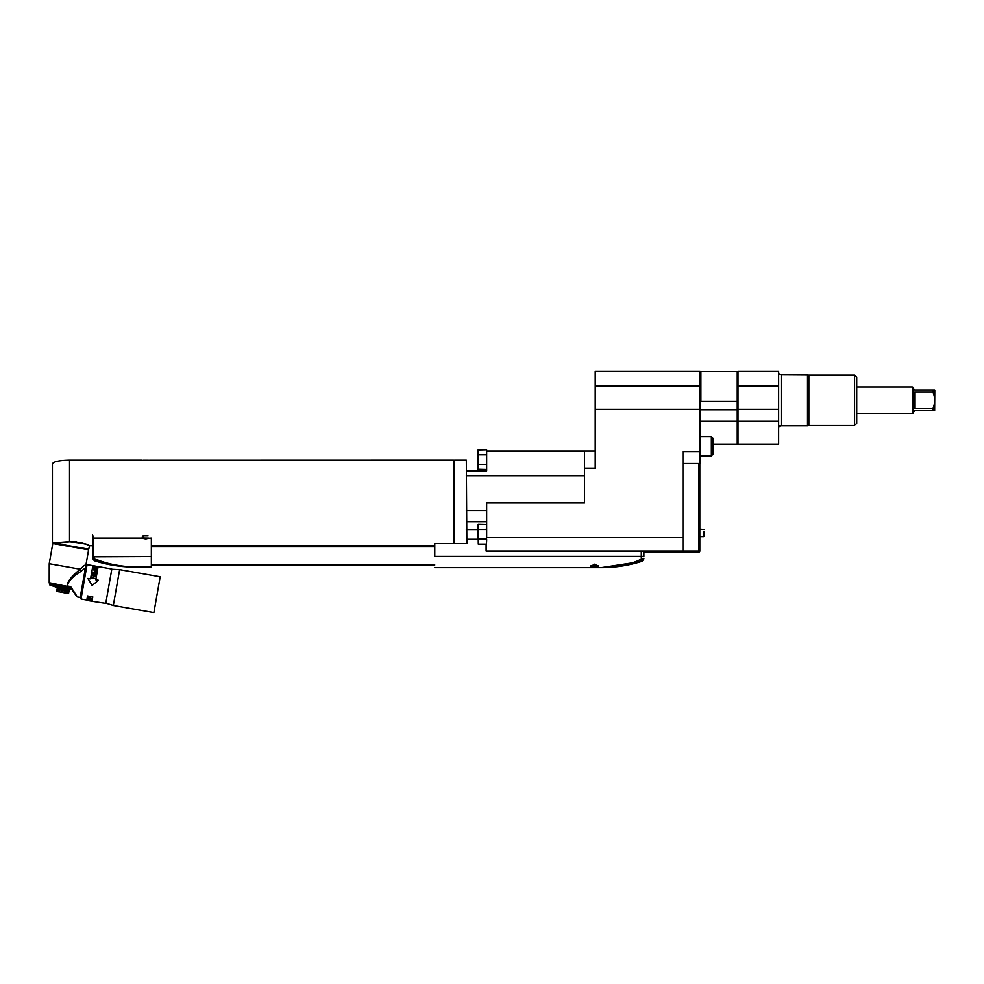<?xml version="1.0" encoding="UTF-8"?>
<svg xmlns="http://www.w3.org/2000/svg" width="984" height="984" viewBox="0 0 984 984"><rect width="100%" height="100%" fill="white"/><g stroke="black" fill="none" stroke-linecap="round" stroke-linejoin="round"><path stroke-width="1.48" d="M682.921 463.55L700.03 463.55L700.03 371.398L595.222 371.398L595.222 468.187L584.521 468.187L584.521 502.947L486.662 502.947L486.662 537.719L682.921 537.719L682.921 451.619L700.03 451.619M699.821 463.55L699.821 530.966L699.821 463.55M699.821 551.077A1.07 1.07 0 0 1 698.751 552.147L698.751 551.077L699.821 551.077L699.821 534.829L699.821 551.077A1.07 1.07 0 0 1 698.751 552.147L644.2 552.147L644.2 551.077M699.821 534.829L699.821 530.966M712.871 446.269L712.871 438.138L712.871 454.399L712.871 451.619L712.871 454.399L711.37 455.887L700.03 455.887M595.222 409.209L700.03 409.209M698.751 463.55L698.751 551.077L682.921 551.077L682.921 537.719M682.921 551.077L486.121 551.077L486.121 544.14M454.571 460.795L453.501 460.168L453.501 543.598M641.31 551.077L641.31 556.427L434.78 556.427C434.78 570.917 434.78 570.917 434.78 556.427L434.78 543.598L466.871 543.598L466.33 460.168L454.571 460.168L454.571 543.598M92.521 558.309L94.316 560.757L94.316 559.367C105.608 563.894 119.273 566.489 135.312 567.128C118.953 566.403 105.386 563.586 94.636 558.691L94.316 559.367L92.521 556.833C92.521 558.801 92.521 558.801 92.521 556.833L151.351 556.563L151.351 567.128L151.351 538.125L143.332 538.543L143.332 535.579L142.717 538.125L142.262 537.116M478.101 539.318L466.871 539.318L466.871 543.598M637.976 562.036L601.163 567.657C619.379 566.698 632.761 563.832 641.31 559.084L641.31 556.427L643.88 556.415L643.88 551.077L643.88 556.415M486.662 540.622L486.121 551.077M595.222 451.078L486.662 451.078L486.662 450.008L486.662 451.152L584.521 451.152L584.521 468.187M466.33 529.54L478.039 529.54M466.33 521.741L486.662 521.741M486.662 510.585L466.33 510.585M486.662 451.152L486.662 470.869L466.33 470.869M478.31 449.786L478.101 469.27L478.101 464.448L486.662 464.448L486.44 469.479L478.101 469.27L478.101 450.008L486.44 449.786L486.662 454.817L478.31 454.633L478.31 449.786L486.44 449.786M486.662 452.05L486.662 456.847M478.31 454.817L486.44 454.817L486.44 464.448L478.31 464.448L478.31 454.817M478.101 464.448L478.101 454.817M478.31 524.447L478.101 539.109L486.662 539.109L486.44 544.14L478.31 544.14L478.101 524.657L478.31 544.103L478.31 539.109L486.44 539.109L486.662 529.478L478.31 529.478L486.44 529.294L486.662 524.657L478.31 524.447L486.662 524.657M478.101 539.109L478.101 529.478M594.68 567.497L590.671 566.489L594.68 564.201L598.69 566.489L594.68 567.497M641.31 559.072L643.88 558.309A2.571 2.558 0 0 1 642.097 560.745L641.31 559.072L642.097 560.745L640.51 561.261M434.78 567.657L601.163 567.657C618.715 566.895 632.355 564.595 642.097 560.745L643.88 558.851M596.292 566.058L593.081 566.058M142.643 538.039L148.768 538.125M92.521 534.472L92.521 541.114L92.521 534.472L93.295 537.448M93.136 537.055L92.828 536.231M92.779 536.034L92.582 535.173M142.262 460.168L69.532 460.168C59.138 460.389 53.431 461.644 52.423 463.919L52.423 541.987L53.628 543.377L54.944 543.242M92.521 556.477L92.521 541.114L92.521 545.739L89.507 545.739C88.093 544.054 81.438 542.701 69.532 541.667L73.296 541.655M143.332 460.241L453.501 460.168M144.193 460.241L144.833 460.266M145.78 460.278L146.579 460.266M148.03 460.217L143.443 460.217L148.03 460.217M94.636 558.691L93.591 556.956L93.591 538.125L142.717 538.125L142.262 537.19M74.895 541.766L76.777 541.963M79.273 542.381L80.713 542.688M81.807 542.959L83.898 543.574M59.667 542.811L60.541 542.701M61.635 542.578L62.951 542.418M65.448 542.172L66.641 542.061M89.507 545.739L88.72 549.195L53.321 542.959M89.298 545.911C87.871 544.213 81.291 542.861 69.556 541.864L54.969 543.242M69.532 460.168L69.532 541.667L53.321 542.947M53.579 543.66L88.351 549.134M87.022 564.976L85.817 565.628L88.609 549.835L52.792 543.512L49.225 563.734L49.2 582.712L70.504 587.042M67.06 586.439L66.777 588.075L67.724 586.058L70.639 586.575L77.367 596.944L80.208 597.436L85.411 567.952L81.524 570.843C71.82 577.251 67.232 582.331 67.724 586.058L67.183 585.874C67.06 582.024 71.414 576.464 80.221 569.207L49.225 563.734L80.221 569.207L84.316 565.37L85.817 565.628L80.553 598.592L86.494 564.877M80.061 571.987L81.463 570.892M81.487 570.868L81.524 570.843A2.14 1.181 -131.6 0 1 80.221 569.207M67.748 588.235L67.97 586.587L67.748 588.235L69.089 588.038L68.732 586.722M67.687 588.235L67.564 586.525M70.946 587.116L70.208 586.993L70.946 587.116M49.2 582.712L49.913 585.086L50.012 583.426L49.938 585.099L57.011 587.374L72.041 589.699L75.264 594.348M50.147 583.451L50.27 585.16L50.147 583.451M50.369 583.487L50.787 585.259L50.996 583.598M51.402 583.672L51.549 585.394L51.402 583.672M51.869 583.758L52.029 585.468L51.869 583.758M52.398 583.844L52.558 585.566L52.398 583.844M52.976 583.955L53.136 585.664L52.976 583.955M53.616 584.066L53.763 585.775L53.616 584.066M54.292 584.176L54.452 585.898L54.292 584.176M55.03 584.312L55.166 586.021L55.03 584.312M55.805 584.447L55.94 586.157L55.805 584.447M56.617 584.594L56.74 586.304L56.543 584.582L56.74 586.304L57.502 586.427L57.933 584.828L57.502 586.427M58.339 584.89L58.437 586.599L58.339 584.89M59.249 585.049L59.323 586.759L59.606 585.123M60.172 585.222L60.233 586.919L60.172 585.222M61.119 585.382L61.156 587.079M63.025 587.411L63.603 585.824L63.025 587.411L62.127 587.239L62.029 585.542L62.09 587.251L62.029 585.542L61.069 585.369L60.233 586.919M64.009 585.898L63.935 587.559L64.255 585.935M64.981 586.07L64.919 587.743L64.981 586.07M66.457 586.329L65.854 587.903L65.498 586.157M69.63 586.882L69.421 588.53L69.716 586.907M68.634 588.395L70.258 588.678L70.442 587.35M76.814 596.587L70.196 586.981L69.507 588.543M70.885 587.989L70.27 588.69L70.491 587.411M70.344 588.69L71.5 588.899M66.777 588.075L66.863 586.403L65.854 587.903M64.538 585.984L64.021 587.583L63.074 587.411M56.666 586.279L55.94 586.157L56.223 584.521L52.902 583.93L51.168 583.635L51.07 585.296M66.1 588.973L65.411 592.872L64.021 592.762L64.735 588.739M66.506 589.047L65.411 592.872M68.363 589.379L67.675 593.266L66.469 593.192L67.183 589.17M66.469 593.192L65.817 592.934L66.469 593.192M67.908 593.303L68.585 593.426L69.274 589.539L68.585 593.426L67.884 593.438L68.597 589.416L67.675 593.266M67.884 593.438L56.691 591.335L57.38 587.436M58.29 587.596L57.601 591.495L58.757 591.827L59.458 591.814L58.757 591.827L59.471 587.805M58.056 587.559L57.367 591.446L58.757 591.827M60.147 587.928L59.458 591.814L60.553 588.001M63.087 588.444L62.41 592.331L61.205 592.257L61.918 588.235M61.205 592.257L59.864 591.888M63.554 588.53L62.41 592.331M64.021 592.762L62.878 592.417M49.913 585.086L49.852 583.401L50.196 585.136M49.889 583.401L50.221 585.148M50.467 583.5L51.168 583.635M56.236 584.521L58.831 584.976L58.45 586.599L59.261 586.735M58.364 586.575L57.589 586.439L57.859 584.816M58.843 584.988L59.741 585.148M60.713 585.308L59.766 585.148L59.347 586.747L60.172 586.894M63.038 585.726L62.976 587.399M62.632 585.652L65.547 586.169L64.969 587.743L65.817 587.891M77.367 596.944A0.861 0.861 143.6 0 1 76.666 595.947M76.432 595.578L75.362 593.942M160.195 576.796L153.885 612.601L160.195 576.796L119.642 569.638L113.332 605.455L105.3 602.946M93.591 556.956L92.521 556.833L92.742 557.879M118.166 565.689L114.833 565.087M712.871 444.128L737.25 444.128L737.25 371.608L700.891 371.608L700.891 401.349M737.25 401.349L700.571 401.349L700.571 409.639L737.25 409.639M700.03 432.357L700.571 409.639M737.25 421.263L700.571 421.263M700.46 428.409L700.891 372.149M737.25 427.548L737.25 372.998M738 385.839L738 371.398L778.639 371.398L778.639 444.128L738 444.128L738 385.839L778.639 385.839M738 421.263L778.639 421.263M738 409.209L778.639 409.209M778.639 428.249A2.571 2.571 180 0 1 781.21 425.678L781.21 374.879A2.571 2.571 0 0 1 778.639 372.309M781.21 374.879L808.196 375.052A2.571 2.571 0 0 0 808.86 375.138L854.579 375.138L854.579 425.408L808.86 425.408A2.571 2.571 0 0 0 808.196 425.494L808.196 375.052M781.21 425.678L807.52 425.678L807.52 374.879M807.52 425.678L808.196 425.494M856.72 377.278L856.72 423.268L856.72 377.278L854.579 375.138M856.72 423.268L854.579 425.408M856.72 386.909L912.34 386.909L912.34 413.649L856.72 413.649M913.41 411.743L914.689 410.463L913.041 413.378A1.07 1.07 180 0 0 912.34 413.649M913.041 413.378L913.041 387.167A1.07 1.07 0 0 1 912.34 386.909M914.517 390.07L913.41 388.803L914.689 390.082L932.98 390.082L932.98 392.038C935.231 397.524 935.231 403.022 932.98 408.52L932.98 410.463L934.665 410.463L914.689 410.463M913.041 387.167L913.57 389.43M914.689 408.52L913.41 406.601L913.41 393.944L914.689 392.038L914.689 408.52L932.98 408.52M914.689 392.038L932.98 392.038M934.665 410.463L934.8 390.328L932.98 390.082L934.665 390.082M143.332 538.162A2.989 1.808 0 0 1 142.742 537.092A2.989 1.808 0 0 1 143.332 536.009M142.754 536.932A2.989 1.808 0 0 1 142.742 536.784A2.989 1.808 0 0 1 143.332 535.714M704.101 534.509L703.769 536.649L699.821 536.649L704.101 536.317M704.101 531.298L703.769 536.649M143.418 535.948L148.055 535.948L143.418 535.948M148.055 538.223L143.418 538.223L148.055 538.223A2.989 1.808 180 0 1 143.418 538.223M86.813 600.019L87.527 595.96L86.813 600.019L81.02 598.998L87.072 564.656L111.832 569.023L105.78 603.364L92.004 601.261L92.139 600.511M87.465 600.461L91.389 600.941L86.776 600.338L86.912 599.588M87.527 595.96L92.791 596.894L92.078 600.941M91.352 574.262L92.754 566.403L90.54 578.875L87.896 578.469L92.102 585.455L98.437 580.326L92.09 585.468L91.561 584.57M92.754 566.403L97.994 567.325L95.805 579.81L98.4 580.265M92.865 584.828L92.09 585.468L87.945 578.42M92.791 596.894L92.004 601.261L91.352 601.138M87.502 596.218L92.73 597.14M90.86 601.052L87.957 600.548M90.503 600.671L91.549 600.043L87.662 599.354L90.503 600.671L91.131 599.969M91.733 598.985L90.27 599.576L91.192 599.194L90.528 598.1L91.733 598.985L90.737 599.33M90.479 598.358L88.511 597.878L87.785 598.592L90.27 599.576M89.286 597.878L90.528 598.1M91.106 600.129L89.864 599.908L90.516 600.572M89.236 598.137L88.351 598.838L90.294 599.379M91.5 600.302L90.811 600.388M89.975 600.24L89.347 599.92M87.847 598.297L88.671 598.961M91.401 574.102L90.553 578.875M97.994 567.325L95.792 579.797M91.881 575.357L95.743 576.267L95.854 575.628L91.881 575.357L95.288 575.96L91.45 577.866L95.337 578.555M95.743 576.267L92.102 577.522M95.288 575.96L91.45 577.866M92.065 574.385L92.902 572.479L94.23 572.713L93.935 574.422L94.735 572.799L95.805 572.995L95.952 575.062L96.37 572.7L92.471 572.024L92.065 574.385L92.447 572.221L96.334 572.909L95.952 575.062M95.214 571.999L96.457 571.729L96.813 570.167L92.926 569.49L94.612 570.105L95.214 571.999M97.072 568.703L95.559 569.539L93.123 568.358L94.193 567.596L97.072 568.703M94.919 571.224L96.125 571.667L94.931 571.63L95.104 570.191L96.346 570.413L96.161 571.446M96.518 568.961L94.575 567.854L93.812 568.801L96.358 569.379L93.615 568.444M94.193 572.909L93.935 574.422M94.698 572.995L94.427 574.508M95.768 573.18L95.46 574.976M92.877 572.676L92.558 574.471M92.865 569.798L96.776 570.413L96.592 571.458M94.562 570.339L94.439 571.077M96.223 568.248L97.01 569.047M93.123 568.358L94.144 567.879M700.03 436.638L711.37 436.638L711.37 455.887L712.871 454.399M595.222 385.839L700.03 385.839M466.33 475.727L584.521 475.727M478.31 469.454L486.44 469.454M478.31 544.103L486.44 544.103M598.321 565.726L591.04 565.726M51.377 564.115L72.435 567.829M74.796 568.248L77.146 568.666M66.838 588.075L67.662 588.223M65.903 587.915L66.74 588.063M64.021 587.583L64.882 587.731M61.193 587.079L62.041 587.227M60.258 586.919L61.094 587.067M55.166 586.021L55.867 586.144M54.44 585.886L55.092 586.009M53.751 585.763L54.378 585.874M808.86 425.408L808.86 375.138M704.101 529.49L699.821 529.158M711.37 436.638L712.871 438.138M151.351 545.739L434.78 545.739M601.163 567.657A134.759 134.759 0 0 0 642.097 561.298M67.65 586.538L66.863 586.403M69.274 589.539L68.585 593.426M76.002 595.418L76.777 596.525M111.241 569.244L119.642 569.638M153.885 612.601L113.332 605.455M94.316 560.757C107.65 564.988 121.315 567.116 135.312 567.128L151.351 567.128M151.351 564.988L434.78 564.988M151.351 546.809L434.78 546.809"/></g></svg>
